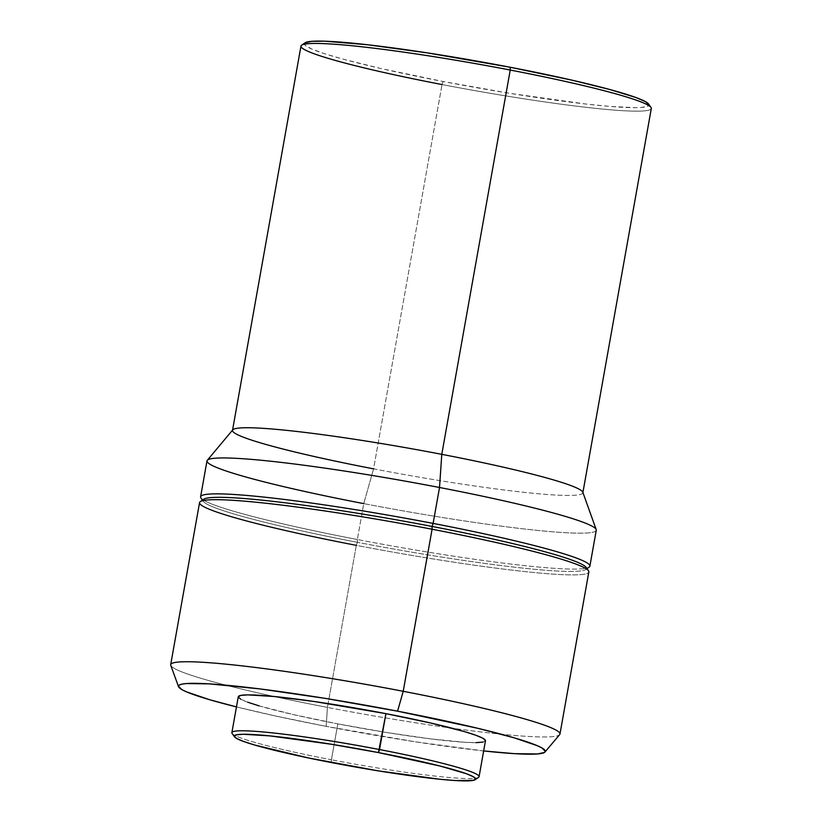 <?xml version="1.0" encoding="UTF-8"?>
<svg xmlns="http://www.w3.org/2000/svg" width="822" height="822" viewBox="0 0 822 822"><rect width="100%" height="100%" fill="white"/><g stroke="black" fill="none" stroke-linecap="round" stroke-linejoin="round"><path stroke-width="0.62" stroke-dasharray="4.11 3.08" d="M232.102 733.419A125.54 9.412 -169.9 0 0 331.41 759.785L331.461 762.58L331.41 759.785A125.54 9.412 10.1 0 1 231.876 732.659M238.267 696.881L238.277 696.758A125.54 9.412 -169.9 0 0 337.811 723.884L331.41 759.785L337.811 723.884L386.042 732.423L430.584 738.886L464.677 742.276L476.092 742.646M170.76 665.347A197.701 14.827 -169.9 0 0 327.433 707.413L326.17 726.36A186.286 13.964 10.1 0 1 236.469 706.91L275.483 715.983L326.17 726.36L327.433 707.413A197.701 14.827 10.1 0 1 170.688 664.679M199.561 502.622A197.701 14.827 -169.9 0 0 356.306 545.346L327.433 707.413L356.306 545.346L357.395 542.314L356.306 545.346A197.701 14.827 -169.9 0 0 588.84 571.958M203.733 499.242A194.732 14.601 -169.9 0 0 357.395 542.314A194.732 14.601 10.1 0 1 203.353 501.41A194.732 14.601 10.1 0 1 202.993 500.608M200.948 497.988A197.701 14.827 -169.9 0 0 357.344 539.53L357.395 542.314L357.344 539.53A197.701 14.827 10.1 0 1 200.599 496.796M206.99 460.885A197.701 14.827 -169.9 0 0 363.735 503.619L357.344 539.53L363.735 503.619L373.578 468.848L363.735 503.619A197.701 14.827 -169.9 0 0 596.269 530.231M232.77 429.855A177.932 13.347 -169.9 0 0 373.578 468.848L442.031 84.553L373.578 468.848A177.932 13.347 -169.9 0 0 582.798 492.203M300.965 46.094A177.932 13.347 -169.9 0 0 442.031 84.553L443.12 81.512L442.031 84.553A177.932 13.347 -169.9 0 0 651.312 108.504M305.054 42.816A174.963 13.121 -169.9 0 0 443.12 81.512L510.339 93.42L586.004 104.045L609.873 106.428L635.838 107.672L641.53 107.446L648.106 106.048L648.928 104.887L648.085 103.428M305.209 42.723L304.387 43.885L305.219 45.333L311.826 49.063L324.762 53.769L343.534 59.266L381.007 68.534L443.12 81.512A174.963 13.121 -169.9 0 0 648.589 104.014M650.993 107.425A177.932 13.347 10.1 0 1 442.031 84.553M582.901 492.512L582.86 492.799A177.932 13.347 10.1 0 1 373.578 468.848M596.197 529.573A197.701 14.827 10.1 0 1 363.735 503.619M589.877 566.142A197.701 14.827 10.1 0 1 357.344 539.53A197.701 14.827 -169.9 0 0 589.127 567.139M586.302 568.886A194.732 14.601 10.1 0 1 585.696 569.512A194.732 14.601 10.1 0 1 357.395 542.314A194.732 14.601 -169.9 0 0 586.086 567.355M588.48 570.766A197.701 14.827 10.1 0 1 356.306 545.346M559.967 734.025A197.701 14.827 10.1 0 1 452.028 728.189A197.701 14.827 10.1 0 1 327.433 707.413A197.701 14.827 -169.9 0 0 452.028 728.189A197.701 14.827 -169.9 0 0 559.669 734.621M483.655 750.938A186.286 13.964 10.1 0 1 326.17 726.36L415.192 741.783L483.655 750.938M483.11 742.091L485.473 740.653M240.651 699.162L247.699 702.204M259.125 705.882L293.248 714.565L337.811 723.884A125.54 9.412 -169.9 0 0 485.463 740.776M479.072 776.687A125.54 9.412 10.1 0 1 331.41 759.785A125.54 9.412 -169.9 0 0 478.599 777.324M202.448 500.136L203.353 501.41M586.98 568.629L585.696 569.512"/><path stroke-width="1.23" d="M485.473 740.653L483.089 738.362L476.051 735.32L464.615 731.642L430.502 722.97L385.929 713.65L379.538 749.551A125.54 9.412 -169.9 0 0 232.102 733.419L234.506 736.831A122.57 9.196 10.1 0 1 378.449 752.582L385.929 713.65A125.54 9.412 -169.9 0 0 238.277 696.748L231.876 732.659A125.54 9.412 10.1 0 1 379.538 749.551A125.54 9.412 10.1 0 1 479.072 776.687L485.463 740.776A125.54 9.412 -169.9 0 0 385.929 713.65L314.518 701.546L274.435 696.522L247.658 694.878L240.63 695.433L238.267 696.881L240.651 699.162M475.167 779.698L478.599 777.324A125.54 9.412 -169.9 0 0 379.538 749.551L378.449 752.582A122.57 9.196 10.1 0 1 475.167 779.698A122.57 9.196 10.1 0 1 331.461 762.58A122.57 9.196 10.1 0 1 234.506 736.831M202.993 500.608A194.732 14.601 10.1 0 1 432.043 526.44L432.084 529.234L403.222 691.292A197.701 14.827 -169.9 0 0 170.76 665.347L178.538 686.719A186.286 13.964 10.1 0 1 397.571 711.174L403.222 691.292L432.084 529.234A197.701 14.827 -169.9 0 0 199.561 502.622L170.688 664.679A197.701 14.827 10.1 0 1 403.222 691.292A197.701 14.827 10.1 0 1 559.967 734.025L588.84 571.958A197.701 14.827 -169.9 0 0 432.084 529.234L432.043 526.44A194.732 14.601 -169.9 0 0 203.733 499.242L200.301 501.615A197.701 14.827 10.1 0 1 432.084 529.234A197.701 14.827 10.1 0 1 588.48 570.766L586.086 567.355A194.732 14.601 -169.9 0 0 432.043 526.44L433.122 523.409A197.701 14.827 -169.9 0 0 200.948 497.988L202.448 500.136M544.996 751.996A186.286 13.964 10.1 0 1 483.655 750.938L514.418 753.661L537.413 753.959L544.411 752.479L545.284 751.236L541.749 747.845L537.372 745.718L514.336 737.879L478.168 728.384L397.571 711.174A186.286 13.964 10.1 0 1 544.996 751.996L559.669 734.621A197.701 14.827 -169.9 0 0 403.222 691.292L397.571 711.174L326.005 698.495L259.906 688.908L209.322 683.873L186.327 683.565L181.96 684.14L179.33 685.055L178.456 686.288L181.991 689.679L186.378 691.805L209.415 699.656L236.469 706.91A186.286 13.964 10.1 0 1 178.538 686.719M356.306 545.346A197.701 14.827 10.1 0 1 200.301 501.615M648.928 104.887L645.599 101.702L635.786 97.458L609.77 89.506L572.297 80.237L510.185 67.25L510.236 70.045L441.784 454.34L439.523 487.497A197.701 14.827 -169.9 0 0 206.99 460.885L200.599 496.796A197.701 14.827 10.1 0 1 433.122 523.409L439.523 487.497L441.784 454.34A177.932 13.347 -169.9 0 0 232.77 429.855L207.288 460.299A197.701 14.827 10.1 0 1 439.523 487.497A197.701 14.827 10.1 0 1 596.197 529.573L582.798 492.203A177.932 13.347 -169.9 0 0 441.784 454.34L510.236 70.045A177.932 13.347 -169.9 0 0 300.965 46.094L232.503 430.389A177.932 13.347 10.1 0 1 441.784 454.34A177.932 13.347 10.1 0 1 582.86 492.799L651.312 108.504A177.932 13.347 -169.9 0 0 510.236 70.045L510.185 67.25A174.963 13.121 -169.9 0 0 305.054 42.816L301.633 45.189A177.932 13.347 10.1 0 1 510.236 70.045A177.932 13.347 10.1 0 1 650.993 107.425L648.589 104.014A174.963 13.121 -169.9 0 0 510.185 67.25L426.577 52.762L367.311 44.727L324.69 41.192L311.774 41.326L305.054 42.826M363.735 503.619A197.701 14.827 10.1 0 1 207.288 460.299M373.578 468.848A177.932 13.347 10.1 0 1 232.503 430.389M442.031 84.553A177.932 13.347 10.1 0 1 301.633 45.189M596.269 530.231A197.701 14.827 -169.9 0 0 439.523 487.497L433.122 523.409A197.701 14.827 10.1 0 1 589.877 566.142L596.269 530.231M586.98 568.629L589.127 567.139A197.701 14.827 -169.9 0 0 433.122 523.409L432.043 526.44A194.732 14.601 10.1 0 1 586.302 568.886M476.092 742.646L483.11 742.091M247.699 702.204L259.125 705.882M378.449 752.582L440.253 766.083L466.434 773.749L473.318 776.718L475.64 778.948L473.338 780.366L455.337 780.54L440.335 779.297L378.552 770.913L308.825 758.038L254.635 745.009L243.476 741.413L236.602 738.444L234.27 736.214L236.582 734.796L243.435 734.262L269.585 735.865L331.358 744.249L378.449 752.582"/></g></svg>
